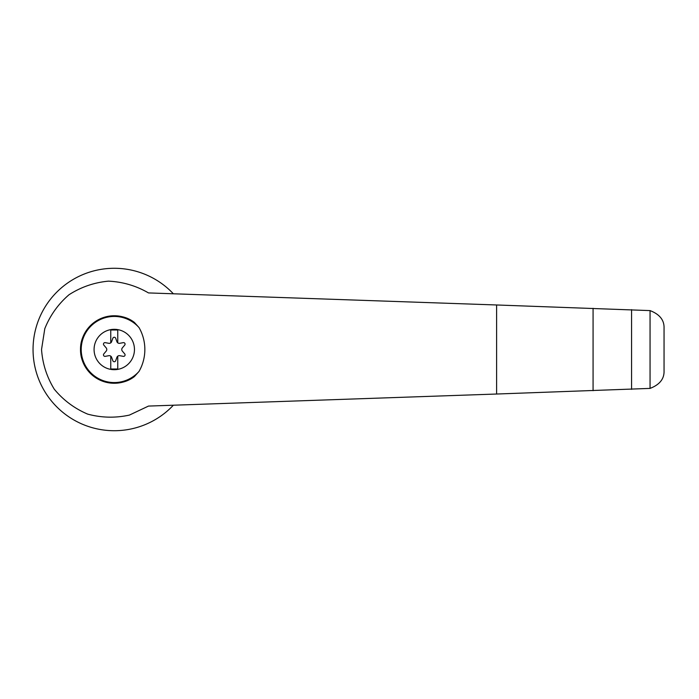<?xml version="1.0" encoding="UTF-8"?>
<svg xmlns="http://www.w3.org/2000/svg" width="699" height="699" viewBox="0 0 699 699"><rect width="100%" height="100%" fill="white"/><g stroke="black" fill="none" stroke-linecap="round" stroke-linejoin="round"><path stroke-width="1.05" d="M148.503 292.925C136.113 285.751 122.771 281.828 108.467 281.147C94.216 282.483 81.067 287.018 69.018 294.742C58.183 304.091 50.11 315.398 44.797 328.67L41.538 349.5C42.552 363.76 46.789 376.979 54.26 389.177C63.364 400.204 74.513 408.522 87.681 414.123C101.512 417.827 115.422 418.142 129.411 415.084L148.503 406.075L496.613 394.026L496.613 304.974L148.503 292.925M173.361 293.781A81.215 81.215 0 0 0 57.405 291.509A81.215 81.215 0 0 0 57.405 407.491A81.215 81.215 0 0 0 173.361 405.219M496.613 394.026L650.053 388.399L650.053 310.601L496.613 304.974M114.269 329.316A20.184 20.184 0 0 1 123.627 367.386A20.184 20.184 0 0 1 94.662 354.323A20.184 20.184 0 0 1 114.269 329.316M110.765 356.158A2.499 2.499 0 0 0 108.826 355.695L105.226 356.35A1.503 1.503 0 0 1 103.819 353.904L106.178 351.116A2.499 2.499 0 0 0 106.178 347.884L103.819 345.096A1.503 1.503 0 0 1 105.226 342.65L108.826 343.305A2.499 2.499 0 0 0 110.765 342.842L110.765 330.007L117.764 330.007L117.764 342.842A2.499 2.499 0 0 0 119.712 343.305L123.304 342.65A1.503 1.503 0 0 1 124.719 345.096L122.351 347.884A2.499 2.499 0 0 0 122.351 351.116L124.719 353.904A1.503 1.503 0 0 1 123.304 356.35L119.712 355.695A2.499 2.499 0 0 0 116.908 357.311L115.676 360.754A1.503 1.503 0 0 1 112.854 360.754L111.622 357.311A2.499 2.499 0 0 0 110.765 356.158L110.765 368.993L117.764 368.993L117.764 356.158M139.049 371.387L134.383 376.586A33.735 33.735 0 0 1 89.271 326.835A33.735 33.735 0 0 1 134.383 322.414L139.049 327.613A42.892 41.433 90 0 1 139.049 371.387A33.063 33.063 0 0 1 91.377 373.353A33.063 33.063 0 0 1 91.377 325.647A33.063 33.063 0 0 1 139.049 327.613M650.053 388.399C659.655 384.721 664.321 378.867 664.05 370.854L664.05 328.146C664.321 320.133 659.655 314.279 650.053 310.601M110.765 342.842A2.499 2.499 0 0 0 111.622 341.689L112.854 338.246A1.503 1.503 0 0 1 115.676 338.246L116.908 341.689A2.499 2.499 0 0 0 117.764 342.842M134.383 376.586C113.369 392.873 79.974 376.079 80.525 349.5C79.974 322.921 113.369 306.127 134.383 322.414M593.075 390.689L593.075 308.311M631.564 389.36L631.564 309.64"/></g></svg>
